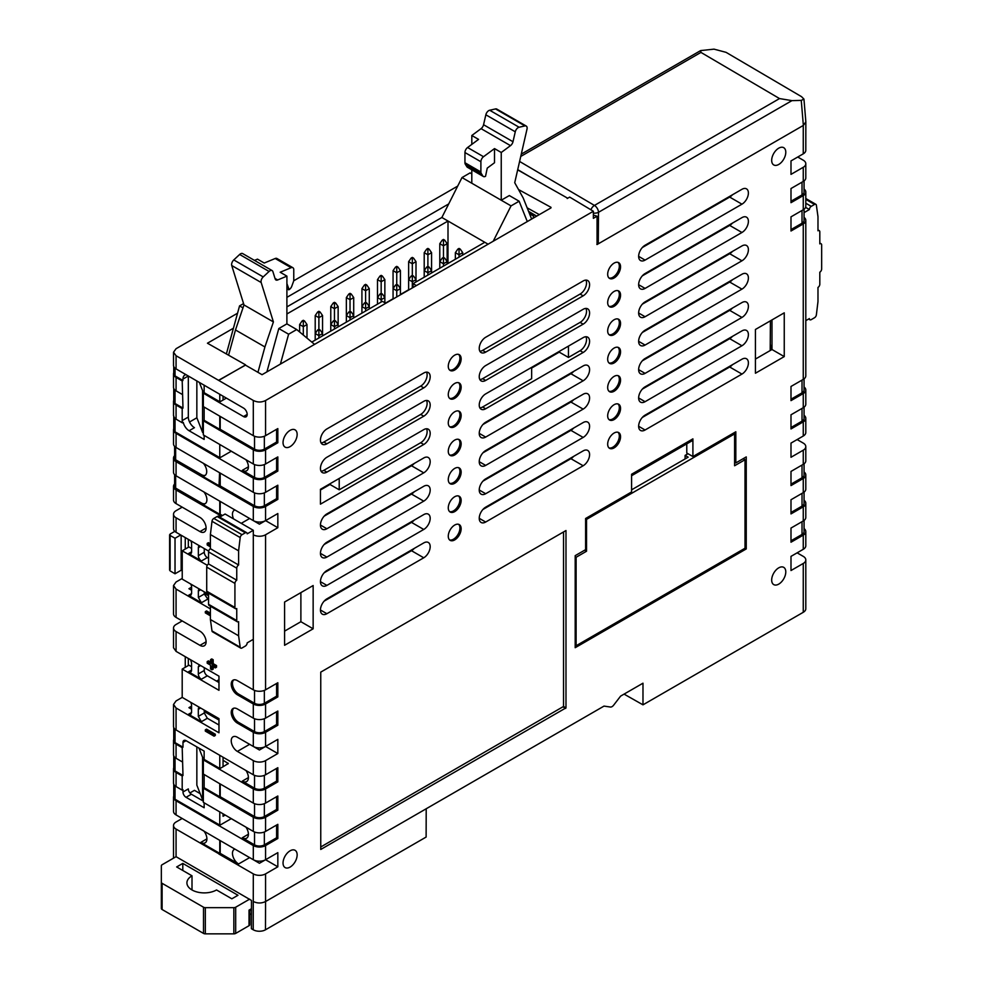 <?xml version="1.0" encoding="UTF-8"?>
<svg xmlns="http://www.w3.org/2000/svg" width="983" height="983" viewBox="0 0 983 983"><rect width="100%" height="100%" fill="white"/><g stroke="black" fill="none" stroke-linecap="round" stroke-linejoin="round"><path stroke-width="1.47" d="M520.744 156.444L700.94 52.406L700.633 50.588L714.027 49.15L726.068 52.345L801.538 96.678L803.947 99.099L805.839 121.683L805.802 150.301A8.675 5.001 180 0 1 803.258 153.84L803.258 125.48L597.05 244.534L597.05 216.211L593.376 218.337L593.376 211.259L265.57 400.511L265.57 435.666L277.833 428.588L277.833 442.743L265.57 449.821L265.57 463.988L277.833 456.911L277.833 471.066L265.57 478.143L265.57 492.299L277.833 485.221L277.833 499.376L265.57 506.466L265.57 520.621L277.833 513.544L277.833 527.699L265.57 534.777A8.675 5.001 180 0 1 253.307 534.777L253.307 639.331L247.175 642.87A2.605 1.499 120 0 1 245.345 646.052L242.027 647.969A2.605 1.499 120 0 1 240.724 648.104L212.512 631.823A2.605 1.499 -60 0 1 211.996 630.939L210.399 619.511L210.399 606.228M797.741 157.022L803.258 160.204A8.675 5.001 180 0 1 805.802 163.743A8.675 5.001 180 0 1 803.258 167.294L790.996 174.372L790.996 160.917L803.258 153.84M277.833 866.809L265.57 859.732L277.833 852.642L277.833 866.809L265.57 873.887A8.675 5.001 180 0 1 253.307 873.887L253.221 929.771A8.675 5.026 0.2 0 0 265.484 929.795L426.118 837.061L426.204 808.763L604.004 706.101L610.406 707.035A4.337 2.507 120 0 0 612.04 706.63A4.337 2.507 120 0 0 613.662 705.155L620.629 696.099L642.98 683.197L642.98 704.836L803.258 612.298A8.675 5.001 0 0 0 805.802 608.76L805.802 559.917A8.675 5.001 0 0 0 803.258 556.378L797.127 552.839M803.258 612.298L803.258 563.456L790.996 570.533L790.996 556.378L803.258 549.3L803.258 535.133L790.996 542.211L790.996 528.055L803.258 520.978A8.675 5.001 0 0 0 805.802 517.439L805.802 503.284A8.675 5.001 180 0 1 803.258 506.823L790.996 513.9L790.996 499.745L803.258 492.655L803.258 478.5L790.996 485.577L790.996 471.422L803.258 464.345L803.258 450.189L790.996 457.267L790.996 443.1L803.258 436.022L803.258 421.867L790.996 428.944L790.996 414.789L803.258 407.712L803.258 393.544L790.996 400.622L790.996 386.466L803.258 379.389L803.258 223.927L790.996 231.005L790.996 216.85L803.258 209.76A8.675 5.001 0 0 0 805.802 206.221L805.802 192.066A8.675 5.001 0 0 0 804.069 189.068M803.258 209.76L803.258 195.605L790.996 202.682L790.996 188.527L803.258 181.45L803.258 167.294M265.57 534.777L265.57 689.82L277.833 682.743L277.833 696.898L265.57 703.975A8.675 5.001 180 0 1 253.307 703.975L253.307 718.131A8.675 5.001 0 0 0 265.57 718.131L277.833 711.053L277.833 725.221L265.57 732.298L265.57 746.453L277.833 739.376L277.833 753.531L265.57 760.609L265.57 774.776L277.833 767.698L277.833 781.854L265.57 788.931A8.675 5.001 180 0 1 253.307 788.931L203.346 759.871L203.346 774.026L218.976 783.267L253.307 803.086L253.307 788.931M265.57 788.931L265.57 803.086L277.833 796.009L277.833 810.164L265.57 817.254A8.675 5.001 180 0 1 253.307 817.254L203.346 788.194L203.346 802.349L253.307 831.409A8.675 5.001 0 0 0 265.57 831.409L277.833 824.332L277.833 838.487L265.57 845.564A8.675 5.001 180 0 1 253.307 845.564L176.068 800.752L176.068 814.919L218.976 839.9L253.307 859.732L253.307 845.564M461.15 358.856A9.105 5.259 -60 0 1 457.181 368.023A9.105 5.259 -60 0 1 450.165 370.456A9.105 5.259 -60 0 1 448.273 366.29A9.105 5.259 -60 0 1 452.254 357.124A9.105 5.259 -60 0 1 459.27 354.691A9.105 5.259 -60 0 1 461.15 358.856M741.944 189.301A9.105 5.259 -60 0 1 746.502 188.859A9.105 5.259 -60 0 1 747.903 196.145A9.105 5.259 -60 0 1 741.944 204.169L645.081 260.102A9.105 5.259 -60 0 1 640.523 260.544A9.105 5.259 -60 0 1 638.643 256.379A9.105 5.259 -60 0 1 645.081 245.234L741.944 189.301M741.944 217.624A9.105 5.259 -60 0 1 746.502 217.169A9.105 5.259 -60 0 1 747.903 224.468A9.105 5.259 -60 0 1 741.944 232.492L645.081 288.412A9.105 5.259 -60 0 1 640.523 288.867A9.105 5.259 -60 0 1 638.643 284.701A9.105 5.259 -60 0 1 645.081 273.544L741.944 217.624M741.944 245.947A9.105 5.259 -60 0 1 746.502 245.492A9.105 5.259 -60 0 1 747.903 252.791A9.105 5.259 -60 0 1 741.944 260.802L645.081 316.735A9.105 5.259 -60 0 1 640.523 317.19A9.105 5.259 -60 0 1 638.643 313.012A9.105 5.259 -60 0 1 645.081 301.867L741.944 245.947M326.884 528.756A9.105 5.259 -60 0 1 322.326 529.21A9.105 5.259 -60 0 1 320.937 521.912A9.105 5.259 -60 0 1 326.884 513.9L423.747 457.967A9.105 5.259 -60 0 1 428.305 457.513A9.105 5.259 -60 0 1 430.185 461.691A9.105 5.259 -60 0 1 423.747 472.835L326.884 528.756L320.446 525.045M326.884 557.078A9.105 5.259 -60 0 1 322.326 557.533A9.105 5.259 -60 0 1 320.937 550.234A9.105 5.259 -60 0 1 326.884 542.211L423.747 486.29A9.105 5.259 -60 0 1 428.305 485.835A9.105 5.259 -60 0 1 430.185 490.001A9.105 5.259 -60 0 1 423.747 501.158L326.884 557.078L320.446 553.368M326.884 585.401A9.105 5.259 -60 0 1 322.326 585.843A9.105 5.259 -60 0 1 320.937 578.557A9.105 5.259 -60 0 1 326.884 570.533L423.747 514.601A9.105 5.259 -60 0 1 428.305 514.158A9.105 5.259 -60 0 1 430.185 518.324A9.105 5.259 -60 0 1 423.747 529.468L326.884 585.401L320.446 581.678M326.884 613.711A9.105 5.259 -60 0 1 322.326 614.166A9.105 5.259 -60 0 1 320.937 606.867A9.105 5.259 -60 0 1 326.884 598.844L423.747 542.923A9.105 5.259 -60 0 1 428.305 542.469A9.105 5.259 -60 0 1 430.185 546.634A9.105 5.259 -60 0 1 423.747 557.791L326.884 613.711L320.446 610.001M565.987 707.871L320.753 849.459L320.753 672.126L565.987 530.537L565.987 707.871L563.542 706.458L563.542 531.95M297.149 854.878A9.965 5.763 -60 0 1 290.096 867.092A9.965 5.763 -60 0 1 285.107 867.584A9.965 5.763 -60 0 1 283.043 863.013A9.965 5.763 -60 0 1 290.096 850.811A9.965 5.763 -60 0 1 295.084 850.307A9.965 5.763 -60 0 1 297.149 854.878M297.149 434.425A9.965 5.763 -60 0 1 290.096 446.638A9.965 5.763 -60 0 1 285.107 447.13A9.965 5.763 -60 0 1 283.043 442.571A9.965 5.763 -60 0 1 290.096 430.357A9.965 5.763 -60 0 1 295.084 429.866A9.965 5.763 -60 0 1 297.149 434.425M785.786 152.242A9.965 5.763 -60 0 1 778.733 164.456A9.965 5.763 -60 0 1 773.756 164.947A9.965 5.763 -60 0 1 771.68 160.389A9.965 5.763 -60 0 1 778.733 148.175A9.965 5.763 -60 0 1 783.721 147.683A9.965 5.763 -60 0 1 785.786 152.242M785.786 571.909A9.965 5.763 -60 0 1 778.733 584.123A9.965 5.763 -60 0 1 773.756 584.615A9.965 5.763 -60 0 1 771.68 580.056A9.965 5.763 -60 0 1 778.733 567.842A9.965 5.763 -60 0 1 783.721 567.351A9.965 5.763 -60 0 1 785.786 571.909M284.579 645.29L284.579 602.038L313.147 585.536L313.147 628.801L284.579 645.29M755.435 373.233L755.435 329.477L784.25 312.84L784.25 356.596L755.435 373.233M735.825 462.932L746.244 456.911L746.244 548.944L575.19 647.699L575.19 555.665L585.61 549.644L585.61 518.496L631.59 491.955L631.59 474.248L692.904 438.86L692.904 456.554L735.825 431.77L735.825 462.932L734.596 462.219M326.884 443.812A9.105 5.259 -60 0 1 322.326 444.255A9.105 5.259 -60 0 1 320.937 436.968A9.105 5.259 -60 0 1 326.884 428.944L423.747 373.012A9.105 5.259 -60 0 1 428.305 372.569A9.105 5.259 -60 0 1 430.185 376.735A9.105 5.259 -60 0 1 423.747 387.88L326.884 443.812L323.812 442.043L420.687 386.11A9.105 5.259 -60 0 0 427.126 374.965A9.105 5.259 -60 0 0 426.511 372.139M741.944 359.213A9.105 5.259 -60 0 1 746.502 358.758A9.105 5.259 -60 0 1 747.903 366.057A9.105 5.259 -60 0 1 741.944 374.081L645.081 430.001A9.105 5.259 -60 0 1 640.523 430.456A9.105 5.259 -60 0 1 638.643 426.29A9.105 5.259 -60 0 1 645.081 415.133L741.944 359.213M620.556 436.735A9.105 5.259 -60 0 1 616.587 445.889A9.105 5.259 -60 0 1 609.571 448.334A9.105 5.259 -60 0 1 607.678 444.169A9.105 5.259 -60 0 1 611.659 435.002A9.105 5.259 -60 0 1 618.676 432.569A9.105 5.259 -60 0 1 620.556 436.735M583.152 450.89A9.105 5.259 -60 0 1 587.711 450.435A9.105 5.259 -60 0 1 589.591 454.601A9.105 5.259 -60 0 1 583.152 465.758L485.676 522.034A9.105 5.259 -60 0 1 481.129 522.489A9.105 5.259 -60 0 1 479.237 518.324A9.105 5.259 -60 0 1 485.676 507.167L583.152 450.89M461.15 528.768A9.105 5.259 -60 0 1 457.181 537.922A9.105 5.259 -60 0 1 450.165 540.367A9.105 5.259 -60 0 1 448.273 536.202A9.105 5.259 -60 0 1 452.254 527.035A9.105 5.259 -60 0 1 459.27 524.59A9.105 5.259 -60 0 1 461.15 528.768M741.944 330.89A9.105 5.259 -60 0 1 746.502 330.448A9.105 5.259 -60 0 1 747.903 337.734A9.105 5.259 -60 0 1 741.944 345.758L645.081 401.691A9.105 5.259 -60 0 1 640.523 402.133A9.105 5.259 -60 0 1 638.643 397.968A9.105 5.259 -60 0 1 645.081 386.823L741.944 330.89M620.556 408.412A9.105 5.259 -60 0 1 616.587 417.578A9.105 5.259 -60 0 1 609.571 420.011A9.105 5.259 -60 0 1 607.678 415.846A9.105 5.259 -60 0 1 611.659 406.679A9.105 5.259 -60 0 1 618.676 404.246A9.105 5.259 -60 0 1 620.556 408.412M583.152 422.567A9.105 5.259 -60 0 1 587.711 422.125A9.105 5.259 -60 0 1 589.591 426.29A9.105 5.259 -60 0 1 583.152 437.435L485.676 493.724A9.105 5.259 -60 0 1 481.129 494.166A9.105 5.259 -60 0 1 479.237 490.001A9.105 5.259 -60 0 1 485.676 478.856L583.152 422.567M461.15 500.445A9.105 5.259 -60 0 1 457.181 509.612A9.105 5.259 -60 0 1 450.165 512.045A9.105 5.259 -60 0 1 448.273 507.879A9.105 5.259 -60 0 1 452.254 498.713A9.105 5.259 -60 0 1 459.27 496.28A9.105 5.259 -60 0 1 461.15 500.445M741.944 302.58A9.105 5.259 -60 0 1 746.502 302.125A9.105 5.259 -60 0 1 747.903 309.424A9.105 5.259 -60 0 1 741.944 317.448L645.081 373.368A9.105 5.259 -60 0 1 640.523 373.823A9.105 5.259 -60 0 1 638.643 369.657A9.105 5.259 -60 0 1 645.081 358.5L741.944 302.58M620.556 380.102A9.105 5.259 -60 0 1 616.587 389.256A9.105 5.259 -60 0 1 609.571 391.701A9.105 5.259 -60 0 1 607.678 387.523A9.105 5.259 -60 0 1 611.659 378.369A9.105 5.259 -60 0 1 618.676 375.924A9.105 5.259 -60 0 1 620.556 380.102M583.152 394.257A9.105 5.259 -60 0 1 587.711 393.802A9.105 5.259 -60 0 1 589.591 397.968A9.105 5.259 -60 0 1 583.152 409.125L485.676 465.401A9.105 5.259 -60 0 1 481.129 465.856A9.105 5.259 -60 0 1 479.237 461.691A9.105 5.259 -60 0 1 485.676 450.533L583.152 394.257M461.15 472.123A9.105 5.259 -60 0 1 457.181 481.289A9.105 5.259 -60 0 1 450.165 483.734A9.105 5.259 -60 0 1 448.273 479.557A9.105 5.259 -60 0 1 452.254 470.402A9.105 5.259 -60 0 1 459.27 467.957A9.105 5.259 -60 0 1 461.15 472.123M741.944 274.257A9.105 5.259 -60 0 1 746.502 273.802A9.105 5.259 -60 0 1 747.903 281.101A9.105 5.259 -60 0 1 741.944 289.125L645.081 345.058A9.105 5.259 -60 0 1 640.523 345.5A9.105 5.259 -60 0 1 638.643 341.334A9.105 5.259 -60 0 1 645.081 330.19L741.944 274.257M620.556 351.779A9.105 5.259 -60 0 1 616.587 360.945A9.105 5.259 -60 0 1 609.571 363.378A9.105 5.259 -60 0 1 607.678 359.213A9.105 5.259 -60 0 1 611.659 350.046A9.105 5.259 -60 0 1 618.676 347.613A9.105 5.259 -60 0 1 620.556 351.779M583.152 365.934A9.105 5.259 -60 0 1 587.711 365.479A9.105 5.259 -60 0 1 589.591 369.657A9.105 5.259 -60 0 1 583.152 380.802L485.676 437.079A9.105 5.259 -60 0 1 481.129 437.533A9.105 5.259 -60 0 1 479.237 433.368A9.105 5.259 -60 0 1 485.676 422.223L583.152 365.934M461.15 443.812A9.105 5.259 -60 0 1 457.181 452.966A9.105 5.259 -60 0 1 450.165 455.412A9.105 5.259 -60 0 1 448.273 451.246A9.105 5.259 -60 0 1 452.254 442.08A9.105 5.259 -60 0 1 459.27 439.647A9.105 5.259 -60 0 1 461.15 443.812M620.556 323.456A9.105 5.259 -60 0 1 616.587 332.623A9.105 5.259 -60 0 1 609.571 335.056A9.105 5.259 -60 0 1 607.678 330.89A9.105 5.259 -60 0 1 611.659 321.736A9.105 5.259 -60 0 1 618.676 319.291A9.105 5.259 -60 0 1 620.556 323.456M583.152 337.624A9.105 5.259 -60 0 1 587.711 337.169A9.105 5.259 -60 0 1 589.591 341.334A9.105 5.259 -60 0 1 583.152 352.479L485.676 408.768A9.105 5.259 -60 0 1 481.129 409.223A9.105 5.259 -60 0 1 479.237 405.045A9.105 5.259 -60 0 1 485.676 393.9L583.152 337.624M461.15 415.49A9.105 5.259 -60 0 1 457.181 424.656A9.105 5.259 -60 0 1 450.165 427.089A9.105 5.259 -60 0 1 448.273 422.923A9.105 5.259 -60 0 1 452.254 413.757A9.105 5.259 -60 0 1 459.27 411.324A9.105 5.259 -60 0 1 461.15 415.49M320.446 504.156L320.446 489.288L423.747 429.645A9.105 5.259 -60 0 1 428.305 429.202A9.105 5.259 -60 0 1 430.185 433.368A9.105 5.259 -60 0 1 423.747 444.513L320.446 504.156M620.556 295.146A9.105 5.259 -60 0 1 616.587 304.3A9.105 5.259 -60 0 1 609.571 306.745A9.105 5.259 -60 0 1 607.678 302.58A9.105 5.259 -60 0 1 611.659 293.413A9.105 5.259 -60 0 1 618.676 290.98A9.105 5.259 -60 0 1 620.556 295.146M583.152 309.301A9.105 5.259 -60 0 1 587.711 308.846A9.105 5.259 -60 0 1 589.591 313.012A9.105 5.259 -60 0 1 583.152 324.169L485.676 380.446A9.105 5.259 -60 0 1 481.129 380.9A9.105 5.259 -60 0 1 479.237 376.735A9.105 5.259 -60 0 1 485.676 365.578L583.152 309.301M461.15 387.179A9.105 5.259 -60 0 1 457.181 396.333A9.105 5.259 -60 0 1 450.165 398.779A9.105 5.259 -60 0 1 448.273 394.613A9.105 5.259 -60 0 1 452.254 385.447A9.105 5.259 -60 0 1 459.27 383.001A9.105 5.259 -60 0 1 461.15 387.179M326.884 472.123A9.105 5.259 -60 0 1 322.326 472.577A9.105 5.259 -60 0 1 320.937 465.278A9.105 5.259 -60 0 1 326.884 457.255L423.747 401.334A9.105 5.259 -60 0 1 428.305 400.88A9.105 5.259 -60 0 1 430.185 405.045A9.105 5.259 -60 0 1 423.747 416.202L326.884 472.123L323.812 470.353L420.687 414.433A9.105 5.259 -60 0 0 427.126 403.276A9.105 5.259 -60 0 0 426.511 400.462M620.556 266.823A9.105 5.259 -60 0 1 616.587 275.99A9.105 5.259 -60 0 1 609.571 278.422A9.105 5.259 -60 0 1 607.678 274.257A9.105 5.259 -60 0 1 611.659 265.091A9.105 5.259 -60 0 1 618.676 262.658A9.105 5.259 -60 0 1 620.556 266.823M583.152 280.978A9.105 5.259 -60 0 1 587.711 280.536A9.105 5.259 -60 0 1 589.591 284.701A9.105 5.259 -60 0 1 583.152 295.846L485.676 352.135A9.105 5.259 -60 0 1 481.129 352.578A9.105 5.259 -60 0 1 479.237 348.412A9.105 5.259 -60 0 1 485.676 337.267L583.152 280.978M458.606 354.408A9.105 5.259 -60 0 1 459.921 358.144A9.105 5.259 120 0 1 456.345 366.868A9.105 5.259 120 0 1 449.587 370.026M585.917 280.106A9.105 5.259 -60 0 1 586.532 282.932A9.105 5.259 -60 0 1 580.093 294.077L482.616 350.366A9.105 5.259 -60 0 1 479.851 351.238M618.012 262.375A9.105 5.259 -60 0 1 619.327 266.11A9.105 5.259 120 0 1 615.751 274.847A9.105 5.259 120 0 1 608.993 278.005M321.06 471.226A9.105 5.259 120 0 0 323.812 470.353M458.606 382.719A9.105 5.259 -60 0 1 459.921 386.466A9.105 5.259 120 0 1 456.345 395.191A9.105 5.259 120 0 1 449.587 398.348M585.917 308.429A9.105 5.259 -60 0 1 586.532 311.242A9.105 5.259 -60 0 1 580.093 322.399L482.616 378.676A9.105 5.259 -60 0 1 479.851 379.549M618.012 290.698A9.105 5.259 -60 0 1 619.327 294.433A9.105 5.259 120 0 1 615.751 303.157A9.105 5.259 120 0 1 608.993 306.315M426.511 428.772A9.105 5.259 -60 0 1 427.126 431.598A9.105 5.259 -60 0 1 420.687 442.743L339.209 489.792L330.005 484.484L320.446 490.001M339.209 478.463L339.209 489.792M330.005 483.771L330.005 484.484M458.606 411.041A9.105 5.259 -60 0 1 459.921 414.789A9.105 5.259 120 0 1 456.345 423.513A9.105 5.259 120 0 1 449.587 426.671M585.917 336.739A9.105 5.259 -60 0 1 586.532 339.565A9.105 5.259 -60 0 1 580.093 350.71L568.444 357.443L559.241 352.135L531.656 368.06M531.656 367.347L531.656 378.676L482.616 406.999A9.105 5.259 -60 0 1 479.851 407.871M568.444 357.443L568.444 346.114M559.241 351.423L559.241 352.135M618.012 319.008A9.105 5.259 -60 0 1 619.327 322.756A9.105 5.259 120 0 1 615.751 331.48A9.105 5.259 120 0 1 608.993 334.638M458.606 439.364A9.105 5.259 -60 0 1 459.921 443.1A9.105 5.259 120 0 1 456.345 451.824A9.105 5.259 120 0 1 449.587 454.982M573.642 371.427A9.105 5.259 -60 0 1 570.902 373.724L482.936 424.509M618.012 347.331A9.105 5.259 -60 0 1 619.327 351.066A9.105 5.259 120 0 1 615.751 359.79A9.105 5.259 120 0 1 608.993 362.948M732.433 279.75A9.105 5.259 -60 0 1 729.693 282.047L642.341 332.475M458.606 467.675A9.105 5.259 -60 0 1 459.921 471.422A9.105 5.259 120 0 1 456.345 480.146A9.105 5.259 120 0 1 449.587 483.304M573.642 399.749A9.105 5.259 -60 0 1 570.902 402.047L482.936 452.831M618.012 375.641A9.105 5.259 -60 0 1 619.327 379.389A9.105 5.259 120 0 1 615.751 388.113A9.105 5.259 120 0 1 608.993 391.271M732.433 308.072A9.105 5.259 -60 0 1 729.693 310.37L642.341 360.798M458.606 495.997A9.105 5.259 -60 0 1 459.921 499.733A9.105 5.259 120 0 1 456.345 508.457A9.105 5.259 120 0 1 449.587 511.615M573.642 428.072A9.105 5.259 -60 0 1 570.902 430.357L482.936 481.142M618.012 403.964A9.105 5.259 -60 0 1 619.327 407.712A9.105 5.259 120 0 1 615.751 416.436A9.105 5.259 120 0 1 608.993 419.594M732.433 336.395A9.105 5.259 -60 0 1 729.693 338.68L642.341 389.108M458.606 524.308A9.105 5.259 -60 0 1 459.921 528.055A9.105 5.259 120 0 1 456.345 536.779A9.105 5.259 120 0 1 449.587 539.937M573.642 456.382A9.105 5.259 -60 0 1 570.902 458.68L482.936 509.464M618.012 432.287A9.105 5.259 -60 0 1 619.327 436.022A9.105 5.259 120 0 1 615.751 444.746A9.105 5.259 120 0 1 608.993 447.904M732.433 364.705A9.105 5.259 -60 0 1 729.693 367.003L642.341 417.431M321.06 442.915A9.105 5.259 120 0 0 323.812 442.043M686.773 443.861L686.773 453.016L692.904 456.554M692.904 438.86A4.337 2.507 60 0 1 692.007 440.839L631.59 475.723M746.244 548.944L745.016 548.231L576.112 645.757L576.112 557.263L575.19 556.722M784.25 356.596L771.987 349.518L755.435 359.065M771.987 319.917L771.987 349.518M313.147 628.801L300.884 621.711L284.579 631.135M300.884 592.614L300.884 621.711M320.753 846.977L563.542 706.458M414.236 548.416A9.105 5.259 -60 0 1 411.496 550.713L324.144 601.141M414.236 520.105A9.105 5.259 -60 0 1 411.496 522.391L324.144 572.819M414.236 491.783A9.105 5.259 -60 0 1 411.496 494.068L324.144 544.508M414.236 463.46A9.105 5.259 -60 0 1 411.496 465.758L324.144 516.186M732.433 251.439A9.105 5.259 -60 0 1 729.693 253.725L642.341 304.165M732.433 223.116A9.105 5.259 -60 0 1 729.693 225.414L642.341 275.842M732.433 194.806A9.105 5.259 -60 0 1 729.693 197.091L642.341 247.519M624.07 694.109L642.98 704.836M804.069 528.596A8.675 5.001 180 0 1 805.802 531.594L805.802 545.762A8.675 5.001 180 0 1 803.258 549.3M803.258 563.456A8.675 5.001 0 0 0 805.802 559.917M805.802 531.594A8.675 5.001 180 0 1 803.258 535.133M804.069 520.437L804.069 531.594A6.942 4.006 180 0 1 802.03 534.433L790.996 540.797M803.258 450.189A8.675 5.001 0 0 0 805.802 446.638L805.802 460.806A8.675 5.001 180 0 1 803.258 464.345M797.127 439.561L803.258 443.1A8.675 5.001 0 0 1 805.802 446.638M804.069 415.317A8.675 5.001 180 0 1 805.802 418.328L805.802 432.483A8.675 5.001 180 0 1 803.258 436.022M805.802 418.328A8.675 5.001 180 0 1 803.258 421.867M804.069 407.171L804.069 418.328A6.942 4.006 180 0 1 802.03 421.154L790.996 427.531M804.069 387.007A8.675 5.001 180 0 1 805.802 390.005L805.802 404.173A8.675 5.001 180 0 1 803.258 407.712M805.802 390.005A8.675 5.001 180 0 1 803.258 393.544M804.069 378.848L804.069 390.005A6.942 4.006 180 0 1 802.03 392.844L790.996 399.209M803.258 223.927A8.675 5.001 -0 0 0 805.802 220.389L805.802 375.85A8.675 5.001 180 0 1 803.258 379.389M804.069 209.232L804.069 220.389A6.942 4.006 180 0 1 802.03 223.215L790.996 229.592M805.802 220.389A8.675 5.001 -0 0 0 804.069 217.378M805.802 163.743L805.802 177.911A8.675 5.001 180 0 1 803.258 181.45M802.03 182.15L802.03 194.904A6.942 4.006 0 0 0 804.069 192.066L804.069 180.909M802.03 194.904L790.996 201.269M803.258 195.605A8.675 5.001 0 0 0 805.802 192.066M790.996 484.164L802.03 477.799A6.942 4.006 0 0 0 804.069 474.961L804.069 463.804M804.069 500.273A8.675 5.001 180 0 1 805.802 503.284M804.069 492.127L804.069 503.284A6.942 4.006 180 0 1 802.03 506.11L790.996 512.487M804.069 471.963A8.675 5.001 180 0 1 805.802 474.961L805.802 489.116A8.675 5.001 180 0 1 803.258 492.655M805.802 474.961A8.675 5.001 180 0 1 803.258 478.5M253.221 929.771L251.39 928.702L251.476 900.44L176.068 856.685L162.109 864.745A2.605 1.499 0 0 0 161.347 865.802L161.347 882.255A2.605 1.499 0 0 0 162.109 883.324L203.506 907.211A2.605 1.499 -0 0 0 205.336 907.653L233.843 907.653A2.605 1.499 -0 0 0 235.687 907.211L249.633 899.162M265.57 845.564L265.57 859.732L259.438 863.271L249.633 857.606L238.599 863.971L220.204 853.355L218.976 854.067L253.307 873.887M220.204 840.612L220.204 853.355M238.599 863.971A8.675 5.001 60 0 1 232.934 856.328A8.675 5.001 60 0 1 234.261 849.386A8.675 5.001 60 0 1 234.925 849.103M265.57 859.732A8.675 5.001 180 0 1 253.307 859.732M277.833 838.487L276.604 837.774L264.353 844.864A6.942 4.006 180 0 1 254.536 844.864L242.273 837.774A8.675 5.001 -120 0 0 246.61 838.204A8.675 5.001 -120 0 0 245.959 827.158L231.238 818.667L218.976 825.745M277.833 810.164L276.604 809.464L264.353 816.541A6.942 4.006 180 0 1 254.536 816.541L220.204 796.721L218.976 797.422M220.204 783.979L220.204 796.721M265.57 803.086A8.675 5.001 180 0 1 253.307 803.086M276.604 796.721L276.604 809.464M277.833 753.531L265.57 746.453A8.675 5.001 180 0 1 253.307 746.453L237.37 737.25A8.675 5.001 -120 0 0 233.032 736.82A8.675 5.001 -120 0 0 231.705 743.775A8.675 5.001 -120 0 0 237.37 751.405L253.307 760.609A8.675 5.001 0 0 0 265.57 760.609M249.584 744.303A8.675 5.001 -120 0 0 249.633 744.328L259.438 749.992L265.57 746.453M204.267 711.557L218.976 720.048M248.404 777.602L242.273 781.141A8.675 5.001 -120 0 0 246.61 781.571A8.675 5.001 -120 0 0 245.959 770.525M253.307 718.131L237.37 708.94A8.675 5.001 -120 0 0 233.032 708.51A8.675 5.001 -120 0 0 231.705 715.452A8.675 5.001 -120 0 0 237.37 723.095L253.307 732.298A8.675 5.001 0 0 0 265.57 732.298M276.604 711.766L276.604 724.508L277.833 725.221M276.604 724.508L264.353 731.585A6.942 4.006 180 0 1 254.536 731.585L238.599 722.382L237.37 723.095M233.696 708.227A8.675 5.001 -120 0 0 233.118 715.305A8.675 5.001 -120 0 0 238.599 722.382M265.57 689.82A8.675 5.001 180 0 1 253.307 689.82L237.37 680.617A8.675 5.001 -120 0 0 233.032 680.187A8.675 5.001 -120 0 0 231.705 687.129A8.675 5.001 -120 0 0 237.37 694.772L253.307 703.975M277.833 696.898L276.604 696.185L264.353 703.275A6.942 4.006 180 0 1 254.536 703.275L238.599 694.072L237.37 694.772M233.696 679.904A8.675 5.001 -120 0 0 233.118 686.982A8.675 5.001 -120 0 0 238.599 694.072M222.465 515.559L220.204 514.244L218.976 514.957L221.236 516.259M277.833 527.699L265.57 520.621L259.438 524.16L249.633 518.496A8.675 5.001 60 0 1 249.584 518.471M265.57 463.988A8.675 5.001 180 0 1 253.307 463.988L203.346 434.928L203.346 420.761L253.307 449.821A8.675 5.001 0 0 0 265.57 449.821M203.346 432.975A1.733 0.995 180 0 1 203.039 432.839A1.733 0.995 180 0 1 202.572 432.348L196.846 417.726L196.846 380.913M276.604 457.611L276.604 470.353L264.353 477.431A6.942 4.006 180 0 1 254.536 477.431L242.273 470.353A8.675 5.001 -120 0 0 246.61 470.783A8.675 5.001 -120 0 0 245.959 459.737L231.238 451.246L218.976 458.324L253.307 478.143A8.675 5.001 0 0 0 265.57 478.143M199.352 382.362L202.572 390.583A1.733 0.995 0 0 0 203.039 391.062A1.733 0.995 0 0 0 204.145 391.357M226.336 398.14L218.976 402.391L243.501 416.546L247.175 414.433M218.976 402.391L203.346 393.151L203.346 406.606L253.307 435.666A8.675 5.001 0 0 0 265.57 435.666M253.307 435.666L253.307 400.45L176.068 355.723L173.524 352.233L176.068 348.707L237.554 313.208M173.524 352.233L173.524 365.369A8.675 5.001 180 0 0 173.573 365.885A8.675 5.001 -0 0 0 176.068 368.908L243.501 408.056A5.198 2.998 60 0 1 246.905 412.639A5.198 2.998 60 0 1 246.106 416.804A5.198 2.998 60 0 1 243.501 416.546M218.976 380.286L245.345 365.062L262.043 374.695L550.996 207.88M253.307 400.45C257.399 402.489 261.49 402.514 265.57 400.511M593.376 211.259L569.673 197.091L567.216 198.505M805.802 121.917L803.357 125.419L801.256 100.389L791.929 100.635L598.512 212.303A5.812 3.023 -179.6 0 1 593.376 213.114M220.204 416.546L220.204 429.301L254.536 449.12L254.536 436.255M277.833 442.743L276.604 442.043L264.353 449.12A6.942 4.006 180 0 1 254.536 449.12M220.204 429.301L218.976 430.001M276.604 442.043L276.604 429.301M276.604 470.353L277.833 471.066M218.976 458.324L176.068 433.331A8.675 5.001 180 0 1 173.573 430.308A8.675 5.001 180 0 1 173.524 429.792A8.675 5.001 180 0 1 173.745 428.649M176.068 433.331L176.068 447.486L253.307 492.299A8.675 5.001 0 0 0 265.57 492.299M220.204 473.192L220.204 485.934L254.536 505.754L254.536 492.888M220.204 485.934L218.976 486.634L253.307 506.466A8.675 5.001 0 0 0 265.57 506.466M277.833 499.376L276.604 498.676L264.353 505.754A6.942 4.006 180 0 1 254.536 505.754M218.976 486.634L176.068 461.654A8.675 5.001 180 0 1 173.524 458.115A8.675 5.001 180 0 1 174.618 455.67M176.068 461.654L176.068 475.809L253.307 520.621A8.675 5.001 0 0 0 265.57 520.621L265.57 520.621M234.925 510.005A8.675 5.001 -120 0 0 234.261 510.275A8.675 5.001 -120 0 0 233.549 518.901M220.204 501.502L220.204 514.244M276.604 498.676L276.604 485.934M276.604 683.443L276.604 696.185M253.307 760.609L253.307 774.776A8.675 5.001 0 0 0 265.57 774.776M253.307 774.776L176.068 729.964A8.675 5.001 180 0 1 173.573 726.941A8.675 5.001 -0 0 1 173.524 726.425L173.524 704.553M242.273 781.141L254.536 788.219A6.942 4.006 0 0 0 264.353 788.219L276.604 781.141L276.604 768.399M276.604 781.141L277.833 781.854M276.604 825.032L276.604 837.774M182.199 697.389L176.068 700.928L173.524 704.467L176.068 708.006L218.976 732.79L218.976 718.622L182.199 697.389L182.199 669.079L218.976 690.312L218.976 676.157L176.068 651.373L173.524 647.748M194.45 825.536L203.8 830.93A8.675 5.001 -120 0 1 205.103 842.849A8.675 5.001 -120 0 1 200.765 842.419L206.897 838.88M189.928 792.949L194.45 790.332L200.176 793.637M219.774 840.367L219.774 853.391L218.976 854.067M225.095 815.116L223.055 816.295L223.055 813.936M219.774 812.044L219.774 825.069L218.976 825.536M219.774 755.411L219.774 768.436L218.976 768.903M218.976 769.111L223.055 766.752L223.055 757.303M176.068 856.685L176.068 829.074A8.675 5.001 0 0 1 173.524 825.536A8.675 5.001 0 0 1 176.068 821.997L182.199 818.458M185.259 667.31L185.259 656.681M176.068 651.373L176.068 631.553A8.675 5.001 -0 0 1 173.524 628.014A8.675 5.001 -0 0 1 176.068 624.475L182.199 620.937M173.524 585.61L173.524 613.847A8.675 5.001 0 0 0 176.068 617.398L176.068 589.075L173.524 585.536L176.068 581.997L182.236 578.434M185.259 549.079L185.259 537.59M208.666 551.107L176.068 532.282L176.068 517.771A8.675 5.001 180 0 1 173.524 514.232A8.675 5.001 180 0 1 176.068 510.693L182.199 507.154M293.684 280.806L457.685 186.106M256.514 522.477L257.423 521.948M176.068 532.282A8.675 5.001 180 0 1 173.524 528.743L173.524 514.232M188.318 547.31L188.318 539.36M194.45 514.232L200.028 517.451M204.267 591.864L204.267 594.027L208.556 600.048M199.365 589.026A4.337 2.507 -120 0 0 199.254 589.087A4.337 2.507 -120 0 0 198.357 591.066L198.357 597.443L201.429 602.751L188.552 595.317L190.714 595.526L191.611 593.548L191.611 587.17L188.933 588.719L191.611 590.267M208.556 594.334L182.236 579.134L182.236 550.824L188.933 546.953L191.611 548.502M204.267 548.563L204.267 552.262A4.337 2.507 -120 0 0 207.327 557.582L208.556 558.283M191.611 551.782A4.337 2.507 60 0 1 190.714 553.773A4.337 2.507 60 0 1 188.552 553.552L191.611 551.782L191.611 543.832A4.337 2.507 -120 0 0 190.653 540.711M188.552 553.552L201.429 560.986A4.337 2.507 60 0 1 198.357 555.678L198.357 547.728A4.337 2.507 60 0 1 199.254 545.749A4.337 2.507 60 0 1 199.316 545.712M219.774 501.256L219.774 514.281L218.976 514.957M219.774 444.623L219.774 457.648L218.976 458.115M219.774 394.355L219.774 401.728L218.976 402.182M223.055 400.044L223.055 396.247M771.372 349.862L771.372 345.697L770.23 345.033M245.467 365.135L218.976 380.065M219.774 416.3L219.774 429.338L218.976 429.792M219.59 472.835L218.976 486.425M219.774 783.734L219.774 796.758L218.976 797.213M176.068 829.074L218.976 853.858M219.774 853.391L200.765 842.419M176.068 814.919A8.675 5.001 180 0 1 173.524 811.38L173.524 797.213A8.675 5.001 180 0 1 173.745 796.07M175.023 785.872L175.023 799.228L219.774 825.069M204.145 802.816L204.145 807.756L186.057 797.311A4.337 2.507 60 0 1 182.985 792.003L182.985 789.681L182.199 790.135L182.199 775.98L182.985 775.513L182.199 747.658L182.985 747.203L182.985 742.448A4.337 2.507 60 0 1 183.895 740.457A4.337 2.507 60 0 1 186.057 740.678L204.145 751.11L204.145 759.417L219.774 768.436M223.055 766.752L228.302 763.521L223.055 760.277M196.846 746.908L196.846 785.147L202.572 799.769A1.733 0.995 0 0 0 203.039 800.26A1.733 0.995 0 0 0 203.346 800.395M204.145 758.077A1.733 0.995 180 0 1 203.039 757.782A1.733 0.995 180 0 1 202.572 757.291L198.984 748.137M175.023 799.228A4.337 2.507 180 0 1 173.77 797.729M173.524 797.213A8.675 5.001 180 0 0 173.573 797.741A8.675 5.001 -0 0 0 176.068 800.752M175.023 729.239L175.023 742.595L182.985 747.203M204.145 759.417L203.346 759.871M191.574 707.551L190.161 708.374M208.556 595.809L204.267 593.327M191.611 589.308L190.776 589.788M176.068 589.075L210.399 608.895M182.236 550.824L207.266 565.286M191.574 706.138L188.933 707.662L191.574 709.185M182.199 669.079L188.933 665.184L191.574 666.707M204.267 667.654L204.267 670.492A4.337 2.507 -120 0 0 207.327 675.8L218.976 682.534M204.267 710.131L204.267 712.97L207.327 718.278L218.976 724.999M199.316 707.281A4.337 2.507 -120 0 0 199.217 707.33A4.337 2.507 -120 0 0 198.32 709.321L198.32 716.398L201.38 721.706L188.515 714.272L190.677 714.494L191.574 712.503L191.574 705.425A4.337 2.507 -120 0 0 190.567 702.231M218.976 679.708L216.543 681.121M199.316 664.803L198.32 666.843L198.32 673.933A4.337 2.507 -120 0 0 201.38 679.241L188.515 671.807A4.337 2.507 -120 0 0 190.677 672.016A4.337 2.507 -120 0 0 191.574 670.037L191.574 662.947L190.579 659.753M205.398 503.542A8.675 5.001 60 0 1 201.38 502.964L175.638 488.096A3.465 2.003 180 0 1 174.618 486.671L174.618 474.703M174.618 483.992A8.675 5.001 0 0 0 173.524 486.425A8.675 5.001 0 0 0 176.068 489.964L218.976 514.748M219.774 514.281L200.765 503.308L201.38 502.964M173.524 486.425L173.524 500.077A8.675 5.001 0 0 0 176.068 503.615L176.068 489.964M176.068 517.771L199.967 531.582A8.675 5.001 -120 0 0 204.304 532.012A8.675 5.001 -120 0 0 206.098 528.043A8.675 5.001 -120 0 0 199.979 517.427L176.068 503.615M176.068 631.553L199.967 645.352A8.675 5.001 -120 0 0 204.304 645.782A8.675 5.001 -120 0 0 206.098 641.813A8.675 5.001 -120 0 0 199.979 631.197L176.068 617.398M182.199 790.135L176.068 786.597A8.675 5.001 0 0 1 173.573 783.574A8.675 5.001 180 0 1 173.524 783.058L173.524 768.903A8.675 5.001 180 0 1 173.745 767.76M176.068 786.597L176.068 772.441A8.675 5.001 180 0 1 173.573 769.419A8.675 5.001 180 0 1 173.524 768.903M182.199 761.825L176.068 758.286A8.675 5.001 0 0 1 173.573 755.263A8.675 5.001 180 0 1 173.524 754.735L173.524 740.58A8.675 5.001 180 0 1 173.745 739.437M176.068 758.286L176.068 744.119A8.675 5.001 180 0 1 173.573 741.096A8.675 5.001 180 0 1 173.524 740.58M188.318 665.54L188.318 658.45M176.068 475.809A8.675 5.001 180 0 1 173.524 472.27L173.524 458.115M205.3 475.268A8.675 5.001 60 0 1 201.38 474.642L175.638 459.774A3.465 2.003 180 0 1 174.618 458.361L174.618 446.393M219.59 486.069L200.581 475.096L201.38 474.642M176.068 447.486A8.675 5.001 180 0 1 173.524 443.947L173.524 429.792M173.77 416.141A8.466 4.89 0 0 0 176.203 419.09M182.199 408.559L182.985 408.092L182.199 380.949L182.985 379.069L188.318 375.985L188.318 417.05A8.675 5.001 -120 0 0 194.45 427.666L189.117 430.751A8.675 5.001 60 0 1 183.268 422.42L182.469 422.874A8.675 5.001 60 0 1 182.199 420.589L182.199 408.559L176.068 405.021A8.675 5.001 180 0 1 173.573 401.998A8.675 5.001 180 0 1 173.524 401.469A8.675 5.001 180 0 1 173.745 400.339M182.199 394.392L176.068 390.853A8.675 5.001 -0 0 1 173.573 387.83A8.675 5.001 180 0 1 173.524 387.314L173.524 373.859A8.675 5.001 180 0 1 173.745 372.729M182.199 380.949L176.068 377.411A8.675 5.001 180 0 1 173.573 374.388A8.675 5.001 180 0 1 173.524 373.859M518.52 189.547L550.996 207.327M567.216 197.964L517.672 169.862M245.467 364.779L207.45 343.214L233.426 328.224M286.901 297.345L448.715 203.923M174.802 531.361L170.12 534.064L170.12 535.465L175.023 538.254L180.712 534.973M170.12 534.064L170.12 569.464M181.155 535.231L181.155 570.238L182.236 570.865M181.155 570.238L175.023 573.777L170.12 570.89M539.323 214.613L527.146 207.818M182.985 792.003L188.318 788.919A4.337 2.507 -120 0 0 191.39 794.227L203.346 801.133M175.023 742.595A4.337 2.507 180 0 1 173.77 741.084M176.068 744.119L182.199 747.658M175.023 757.549L175.023 770.918L182.985 775.513M175.023 770.918A4.337 2.507 180 0 1 173.77 769.406M176.068 772.441L182.199 775.98M191.611 587.17A4.337 2.507 -120 0 0 190.616 583.976M203.8 491.819A8.675 5.001 60 0 1 205.103 503.738A8.675 5.001 60 0 1 200.765 503.308M189.117 430.751L204.145 439.426L204.145 435.383M196.87 417.775L189.547 422.002M175.023 418.23L175.023 431.807L219.774 457.648M175.023 431.807A4.337 2.507 180 0 1 173.77 430.296M219.774 401.728L204.145 392.696L203.346 393.151M204.145 385.127L204.145 392.696M204.145 407.073L204.145 420.306L219.774 429.338M204.145 420.306L203.346 420.761M203.26 463.19A8.675 5.001 60 0 1 204.919 475.526A8.675 5.001 60 0 1 200.581 475.096M204.145 774.493L204.145 787.727L219.774 796.758M204.145 787.727L203.346 788.194M182.469 422.874L176.068 419.176L176.068 405.021M182.985 408.092L175.023 403.497A4.337 2.507 180 0 1 173.77 401.986M182.985 380.482L175.023 375.887A4.337 2.507 180 0 1 173.77 374.376M175.023 573.777L175.023 538.254M182.985 379.069A8.675 5.001 60 0 1 184.792 375.101A8.675 5.001 60 0 1 186.094 374.707M685.09 458.938L685.09 455.399L688.002 453.728M210.399 543.796L208.433 542.665L207.204 543.378L210.399 545.209M210.399 546.843L207.204 545L207.204 543.378M213.188 663.636L213.188 659.753L211.763 658.929L210.546 659.642L211.959 660.465L211.959 664.348L213.188 663.636L216.53 665.565L216.53 667.187L215.302 667.899L211.959 665.97L211.959 669.828L213.188 669.116L213.188 666.683M210.546 662.112L208.433 660.895L207.204 661.596L210.546 663.525L210.546 659.642M210.399 613.146L206.553 610.934L205.324 611.635L210.399 614.572M215.302 735.468L215.302 734.215L206.553 729.153L205.324 729.865L214.073 734.915L214.073 736.169L215.302 735.468M213.188 659.753L211.959 660.465M211.959 664.348L215.302 666.277L216.53 665.565M215.302 666.277L215.302 667.899M211.959 669.828L210.546 669.005L210.546 665.147L207.204 663.218L207.204 661.596M210.399 615.825L205.324 612.888L205.324 611.635M215.302 734.215L214.073 734.915M214.073 736.169L205.324 731.119L205.324 729.865M593.376 215.044L597.05 216.211M700.94 52.406L779.519 98.57L594.445 205.422A5.812 3.354 60 0 1 598.512 212.303L598.278 243.821L596.865 244.423M536.706 216.125L528.559 211.333M547.986 358.635L547.986 357.923M557.889 352.209L557.877 352.922M770.193 350.55L770.414 320.827M803.947 99.099L801.256 100.389M235.453 608.661L207.253 592.38A2.605 1.499 -60 0 1 206.713 591.188L206.713 567.117A2.605 1.499 -60 0 1 208.556 563.935L208.556 551.905A2.605 1.499 -60 0 1 210.399 548.711L210.399 534.555L211.996 521.285A2.605 1.499 -60 0 1 213.815 518.422L217.145 516.505A2.605 1.499 -60 0 1 218.435 516.37L246.647 532.663A2.605 1.499 120 0 0 245.345 532.786L242.027 534.703A2.605 1.499 120 0 0 240.196 537.566L238.599 550.836L238.599 564.992A2.605 1.499 120 0 0 236.756 568.186L236.756 580.216A2.605 1.499 120 0 0 234.925 583.398L234.925 607.469A2.605 1.499 120 0 0 235.453 608.661A2.605 1.499 120 0 0 236.756 608.538L236.756 620.568A2.605 1.499 120 0 0 237.296 621.76A2.605 1.499 120 0 0 238.599 621.637L238.599 635.792L240.196 647.219A2.605 1.499 120 0 0 240.724 648.104M219.737 517.119L225.107 514.023L253.307 530.304L253.307 534.777M237.296 621.76L209.096 605.479A2.605 1.499 -60 0 1 208.556 604.287L208.556 593.13M314.548 344.382L296.706 329.538L288.609 334.208L280.401 364.103M527.293 221.556L519.135 201.22L511.037 205.889L493.233 241.216M226.373 353.941L239.557 305.885L243.563 303.587M286.901 306.893L441.871 217.489L461.998 177.567L470.083 172.897L471.803 173.893M804.069 212.623L809.39 209.551A2.605 1.499 120 0 1 811.233 206.369L814.551 204.452A2.605 1.499 120 0 1 815.853 204.317A2.605 1.499 120 0 1 816.369 205.201L817.979 216.629L817.979 230.784A2.605 1.499 120 0 1 819.269 230.661A2.605 1.499 120 0 1 819.81 231.853L819.81 243.882A2.605 1.499 120 0 1 821.112 243.759A2.605 1.499 120 0 1 821.653 244.951L821.653 269.023A2.605 1.499 120 0 1 819.81 272.205L819.81 284.234A2.605 1.499 120 0 1 817.979 287.429L817.979 301.584L816.369 314.855A2.605 1.499 120 0 1 814.551 317.718L811.233 319.635A2.605 1.499 120 0 1 809.931 319.77A2.605 1.499 120 0 1 809.39 318.578L805.802 320.642M534.076 214.577L533.081 218.214M779.519 98.57L791.929 100.635M253.307 530.304L247.175 533.843A2.605 1.499 120 0 0 246.647 532.663M237.984 895.267L231.853 898.806L216.53 889.959A17.338 10.014 180 0 1 197.632 892.134A17.338 10.014 180 0 1 186.917 882.881A17.338 10.014 180 0 1 192.004 875.804L176.67 866.945L182.801 863.406L237.984 895.267M161.347 882.255L161.347 908.452A2.605 1.499 0 0 0 162.109 909.508L203.506 933.408A2.605 1.499 0 0 0 205.336 933.85L233.843 933.85A2.605 1.499 -0 0 0 235.687 933.408L249.018 925.703L249.018 910.135L251.451 908.734M236.756 580.216L208.556 563.935M238.599 564.992L210.399 548.711M238.599 550.836L210.399 534.555M238.599 635.792L210.399 619.511M311.783 342.084L382.399 301.339L385.754 303.268M286.913 283.608L289.113 289.604A4.337 2.507 120 0 0 291.816 286.164L293.413 281.752A4.337 2.507 120 0 0 293.77 279.897L293.77 269.686A4.337 2.507 120 0 0 292.873 267.708A4.337 2.507 120 0 0 291.14 267.708L280.167 272.242L286.913 276.137L286.889 323.874L296.706 329.538M286.889 323.874L278.803 328.543L288.609 334.208M242.985 307.863L239.557 305.885M278.803 328.543L266.897 371.893M531.643 219.049L523.189 197.964L514.723 182.715L526.999 129.154A4.337 2.507 120 0 0 526.237 126.057A4.337 2.507 120 0 0 524.959 125.91L519.098 127.237A4.337 2.507 120 0 0 515.276 131.796L512.991 141.724A4.337 2.507 -60 0 1 510.496 145.644L501.244 152.488L501.232 200.225L509.329 195.556L519.135 201.22M461.998 177.567L511.037 205.889M441.871 217.489L488.096 244.189M484.791 242.273L413.057 283.657L416.399 285.586M413.057 283.657L413.057 287.515M408.633 289.764L400.425 294.495M393.065 298.746L385.483 303.12M286.901 313.97L448.002 221.04L447.99 263.505M809.39 209.551L805.581 207.352M631.59 489.829L688.149 457.169L685.09 455.399M585.61 518.852L586.532 519.38L734.596 433.896L733.367 433.196M734.596 433.896L734.596 465.758L745.016 459.737L743.173 458.68M745.016 459.737L745.016 548.231M575.19 645.217L576.112 645.757M576.112 557.263L586.532 551.242L584.688 550.185M586.532 551.242L586.532 519.38M249.78 914.645L251.427 913.699M192.004 889.959L192.004 875.804M182.801 870.483L182.801 863.406M251.439 909.619L249.78 910.577L249.78 924.647A2.605 1.499 180 0 1 249.018 925.703M254.474 260.384L257.485 259.143L264.23 263.039L275.203 258.504A4.337 2.507 -60 0 1 276.936 258.504L292.873 267.708M286.913 276.137L277.673 279.958A4.337 2.507 -60 0 1 275.928 279.958A4.337 2.507 -60 0 1 275.166 278.926L272.893 271.615A4.337 2.507 120 0 0 272.131 270.583A4.337 2.507 120 0 0 269.072 271.468L263.211 276.911A4.337 2.507 120 0 0 261.171 282.514L273.409 321.92L264.918 346.95L257.951 372.336M228.572 355.195L235.49 329.969L243.981 304.939L231.742 265.521A4.337 2.507 -60 0 1 233.782 259.93L239.643 254.474A4.337 2.507 -60 0 1 242.703 253.602L272.131 270.583M471.803 183.231L471.803 169.826M471.815 144.39L471.815 135.494L481.068 128.65A4.337 2.507 120 0 0 483.562 124.73L485.848 114.802A4.337 2.507 -60 0 1 489.669 110.243L495.53 108.929A4.337 2.507 -60 0 1 496.808 109.076L526.237 126.057M467.589 147.511L483.525 156.715A4.337 2.507 120 0 0 480.896 161.74L480.884 171.951A4.337 2.507 120 0 0 481.24 173.401L482.837 175.969A4.337 2.507 120 0 0 483.378 176.498L467.441 167.294A4.337 2.507 -60 0 1 466.9 166.766L465.303 164.198A4.337 2.507 -60 0 1 464.947 162.748L464.947 152.537A4.337 2.507 -60 0 1 467.589 147.511L478.561 139.389L471.815 135.494M501.244 152.488L494.51 148.593L494.498 162.748L487.249 168.118L485.541 176.289A4.337 2.507 120 0 1 483.378 176.498M462.723 255.002L462.723 252.668L459.036 254.794L459.036 257.128M462.723 252.668L460.265 249.129L459.036 249.842L459.036 254.794L455.362 252.668L455.362 259.254M447.142 263.985L447.142 243.686L443.468 245.799L443.468 257.411L444.697 258.111L443.468 258.824L443.468 266.11M447.142 243.686L444.697 240.147L443.468 240.847L443.468 245.799L439.794 243.686L439.782 268.236L439.794 261.65L443.468 263.776L447.142 261.662L444.697 258.111M431.562 270.632L431.574 252.668L427.9 254.794L427.888 266.393L429.116 267.093L427.9 267.806L427.888 275.093M431.574 252.668L429.116 249.129L427.9 249.829L427.9 254.794L424.214 252.668L424.201 277.218L424.214 270.644L427.9 272.758L431.574 270.644L429.116 267.093M431.574 272.979L431.574 270.644M415.993 281.961L416.006 261.65L412.319 263.776L412.319 275.375L413.548 276.088L412.319 276.788L412.319 287.933M416.006 261.65L413.548 258.111L412.319 258.812L412.319 263.776L408.645 261.65L408.633 290.071L408.645 279.627L412.319 281.74L416.006 279.627L413.548 276.088M400.425 288.597L400.425 270.632L396.751 272.758L396.739 284.357L397.98 285.07L396.751 285.77L396.751 296.927M400.425 270.632L397.98 267.093L396.751 267.794L396.751 272.758L393.065 270.632L393.065 299.053L393.065 288.609L396.751 290.735L400.425 288.609L397.98 285.07M400.425 294.802L400.425 288.609M384.857 302.752L384.857 279.614L381.171 281.74L381.171 293.339L382.399 294.052L381.183 294.753L381.171 302.051M384.857 279.614L382.399 276.076L381.183 276.788L381.171 281.74L377.497 279.614L377.484 304.177L377.497 297.591L381.171 299.717L384.857 297.591L382.399 294.052M369.276 308.908L369.276 288.597L365.602 290.722L365.602 302.334L366.831 303.034L365.602 303.747L365.602 311.033M369.276 288.597L366.831 285.058L365.602 285.77L365.602 290.722L361.928 288.597L361.916 313.159L361.928 306.573L365.602 308.699L369.276 306.573L366.831 303.034M353.708 317.89L353.708 297.579L350.034 299.704L350.022 311.316L351.263 312.016L350.034 312.729L350.034 320.016M353.708 297.579L351.263 294.04L350.034 294.753L350.034 299.704L346.348 297.579L346.348 322.141L346.348 315.555L350.034 317.681L353.708 315.555L351.263 312.016M338.14 326.872L338.14 306.573L334.453 308.687L334.453 320.298L335.682 320.999L334.453 321.711L334.453 328.998M338.14 306.573L335.682 303.022L334.453 303.735L334.453 308.687L330.779 306.561L330.767 331.124L330.779 324.537L334.453 326.663L338.14 324.537L335.682 320.999M322.559 335.854L322.559 315.555L318.885 317.669L318.885 329.28L320.114 329.981L318.885 330.693L318.885 337.98M322.559 315.555L320.114 312.016L318.885 312.717L318.885 317.669L315.211 315.555L315.199 340.106L315.211 333.52L318.885 335.645L322.559 333.532L320.114 329.981M306.991 338.091L306.991 324.537L303.317 326.663L303.305 335.031M306.991 324.537L304.546 320.999L303.317 321.699L303.317 326.663L299.631 324.537L299.631 331.971M243.981 304.939L273.409 321.92M235.49 329.969L264.918 346.95M483.525 156.715L494.51 148.593M459.036 249.842L457.82 249.129L455.362 252.668M457.82 249.129L459.036 248.429L460.265 249.129M443.468 240.847L442.239 240.147L439.794 243.686M442.239 240.147L443.468 239.434L444.697 240.147M443.468 258.824L442.239 258.111L439.794 261.65M442.239 258.111L443.468 257.411M427.9 249.829L426.671 249.129L424.214 252.668M426.671 249.129L427.9 248.416L429.116 249.129M427.9 267.806L426.671 267.093L424.214 270.644M426.671 267.093L427.9 266.393M412.319 258.812L411.091 258.111L408.645 261.65M411.091 258.111L412.319 257.399L413.548 258.111M412.319 276.788L411.091 276.088L408.645 279.627M411.091 276.088L412.319 275.375M396.751 267.794L395.522 267.093L393.065 270.632M395.522 267.093L396.751 266.381L397.98 267.093M396.751 285.77L395.522 285.07L393.065 288.609M395.522 285.07L396.751 284.357M381.183 276.788L379.954 276.076L377.497 279.614M379.954 276.076L381.183 275.363L382.399 276.076M381.183 294.753L379.954 294.052L377.497 297.591M379.954 294.052L381.183 293.339M365.602 285.77L364.374 285.058L361.928 288.597M364.374 285.058L365.602 284.357L366.831 285.058M365.602 303.747L364.374 303.034L361.928 306.573M364.374 303.034L365.602 302.322M350.034 294.753L348.805 294.04L346.348 297.579M348.805 294.04L350.034 293.339L351.263 294.04M350.034 312.729L348.805 312.016L346.348 315.555M348.805 312.016L350.034 311.304M334.453 303.735L333.237 303.022L330.779 306.561M333.237 303.022L334.453 302.322L335.682 303.022M334.453 321.711L333.237 320.999L330.779 324.537M333.237 320.999L334.453 320.298M318.885 312.717L317.656 312.004L315.211 315.555M317.656 312.004L318.885 311.304L320.114 312.016M318.885 330.693L317.656 329.981L315.211 333.52M317.656 329.981L318.885 329.28M303.317 321.699L302.088 320.999L299.631 324.537M302.088 320.999L303.317 320.286L304.546 320.999M288.744 289.813L286.901 288.756M265.57 873.887L265.57 901.534L426.204 808.763M803.258 520.978L803.258 506.823M265.57 703.975L265.57 718.131M265.57 817.254L265.57 831.409M580.093 294.077L583.152 295.846M482.616 350.366L485.676 352.135M423.747 416.202L420.687 414.433M580.093 322.399L583.152 324.169M482.616 378.676L485.676 380.446M423.747 444.513L420.687 442.743M580.093 350.71L583.152 352.479M482.616 406.999L485.676 408.768M570.902 373.724L583.152 380.802M479.237 433.368L485.676 437.079M645.081 345.058L638.643 341.334M741.944 289.125L729.693 282.047M570.902 402.047L583.152 409.125M479.237 461.691L485.676 465.401M645.081 373.368L638.643 369.657M741.944 317.448L729.693 310.37M570.902 430.357L583.152 437.435M479.237 490.001L485.676 493.724M645.081 401.691L638.643 397.968M741.944 345.758L729.693 338.68M570.902 458.68L583.152 465.758M479.237 518.324L485.676 522.034M645.081 430.001L638.643 426.29M741.944 374.081L729.693 367.003M423.747 387.88L420.687 386.11M563.234 706.986L565.68 708.399M423.747 557.791L411.496 550.713M423.747 529.468L411.496 522.391M423.747 501.158L411.496 494.068M423.747 472.835L411.496 465.758M645.081 316.735L638.643 313.012M741.944 260.802L729.693 253.725M645.081 288.412L638.643 284.701M741.944 232.492L729.693 225.414M645.081 260.102L638.643 256.379M741.944 204.169L729.693 197.091M253.307 901.509C257.399 903.463 261.49 903.475 265.57 901.534L265.484 929.795M802.03 521.69L802.03 534.433M802.03 210.473L802.03 223.215M802.03 380.102L802.03 392.844M802.03 408.412L802.03 421.154M802.03 465.045L802.03 477.799M802.03 493.368L802.03 506.11M242.273 837.774L248.404 834.235M253.307 831.409L253.307 817.254M254.536 816.541L254.536 803.676M264.353 803.676L264.353 816.541M254.536 731.585L254.536 718.72M264.353 731.585L264.353 718.72M253.307 732.298L253.307 746.453M254.536 703.275L254.536 690.41M253.307 639.331L253.307 689.82M249.633 518.496L241.24 523.337M248.404 466.814L242.273 470.353M202.572 432.348L202.572 390.583M176.068 355.723L176.068 368.908M253.307 463.988L253.307 449.821M264.353 449.12L264.353 436.255M253.307 492.299L253.307 478.143M253.307 520.621L253.307 506.466M264.353 505.754L264.353 492.888M254.536 477.431L254.536 464.578M264.353 477.431L264.353 464.578M264.353 690.41L264.353 703.275M237.37 751.405L249.633 744.328M264.353 788.219L264.353 775.366M254.536 775.366L254.536 788.219M264.353 831.999L264.353 844.864M254.536 831.999L254.536 844.864M198.357 547.728L200.581 546.45M228.056 763.865L228.056 763.164M202.572 799.769L202.572 757.291M188.552 595.317L191.611 593.548M207.327 599.347L201.429 602.751M207.327 557.582L201.429 560.986M188.515 714.272L191.574 712.503M207.327 718.278L201.38 721.706M188.515 671.807L191.574 670.037M207.327 675.8L201.38 679.241M206.098 528.043L199.967 531.582M206.098 641.813L199.967 645.352M176.068 729.964L176.068 708.006M176.068 390.853L176.068 377.411M182.985 742.448L186.057 740.678M186.057 797.311L191.39 794.227M198.357 555.678L204.267 552.262M198.357 591.066L200.63 589.763M198.357 597.443L204.267 594.027M198.32 666.843L200.581 665.528M198.32 673.933L204.267 670.492M198.32 709.321L200.581 708.006M198.32 716.398L204.267 712.97M175.638 475.539L175.638 488.096M175.638 447.228L175.638 459.774M175.023 403.497L175.023 390.128M175.023 375.887L175.023 368.183M188.318 417.05L182.199 420.589M528.78 211.886L533.708 214.786M530.636 177.21L517.722 169.629M235.687 907.211L235.687 933.408M234.925 583.398L206.713 567.117M206.713 591.188L234.925 607.469M236.756 568.186L208.556 551.905M240.196 537.566L211.996 521.285M242.027 534.703L213.815 518.422M245.345 532.786L217.145 516.505M240.196 647.219L211.996 630.939M236.756 620.568L208.556 604.287M811.233 206.369L805.802 203.223M814.551 204.452L805.802 199.389M529.518 213.741L533.093 215.842M590.894 209.772A5.812 3.33 -59.6 0 1 594.445 205.422L519.602 161.458M203.506 933.408L203.506 907.211M162.109 883.324L162.109 909.508M205.336 933.85L205.336 907.653M233.843 933.85L233.843 907.653M275.007 278.422L277.673 279.958M291.14 267.708L275.203 258.504M233.782 259.93L263.211 276.911M269.072 271.468L239.643 254.474M231.742 265.521L261.171 282.514M510.496 145.644L481.068 128.65M512.991 141.724L483.562 124.73M515.276 131.796L485.848 114.802M519.098 127.237L489.669 110.243M524.959 125.91L495.53 108.929M464.947 152.537L480.896 161.74M481.24 173.401L465.303 164.198M466.9 166.766L482.837 175.969M480.884 171.951L464.947 162.748M173.524 628.014L173.524 647.834M173.524 401.469L173.524 415.637M173.524 825.536L173.524 858.147M173.745 797.459L173.745 784.201M173.745 740.826L173.745 727.567M173.745 769.148L173.745 755.878M173.745 430.038L173.745 415.993M173.745 401.728L173.745 388.457M173.745 374.118L173.745 366.512M169.617 570.177L169.617 534.764M700.633 50.588L521.273 154.134M809.931 319.77L808.628 319.008M815.853 204.317L805.802 198.517M819.269 230.661L817.979 229.911M821.112 243.759L819.81 243.01"/></g></svg>
